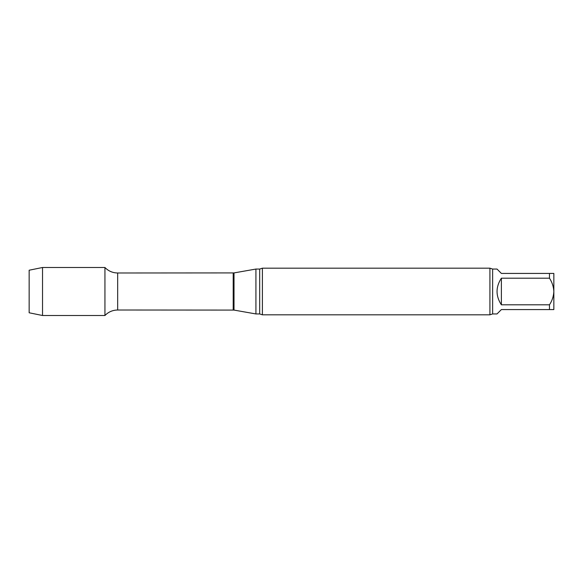 <?xml version="1.0" encoding="UTF-8"?>
<svg xmlns="http://www.w3.org/2000/svg" width="583" height="583" viewBox="0 0 583 583"><rect width="100%" height="100%" fill="white"/><g stroke="black" fill="none" stroke-linecap="round" stroke-linejoin="round"><path stroke-width="0.87" d="M492.635 269.055L497.007 269.055L501.38 273.427L553.85 273.427L553.85 291.5C553.595 286.705 552.137 282.267 549.477 278.193L501.38 278.193L501.38 304.807L549.477 304.807C552.137 300.755 553.595 296.317 553.85 291.5L553.85 309.573L501.38 309.573L497.007 313.946L492.635 313.946L492.635 269.055L489.917 268.18L262.401 268.18L262.401 314.82L259.683 313.946L259.683 269.055L255.922 269.055L255.922 313.946L234.009 310.083L234.009 272.917L117.664 272.99C112.672 272.91 108.423 271.08 104.94 267.495L42.53 267.495L42.53 315.505L29.15 312.779L29.15 270.221L42.53 267.495M501.38 278.193C495.601 287.062 495.601 295.938 501.38 304.807M549.477 278.193L549.477 273.427M549.477 309.573L549.477 304.807M234.009 310.083L117.664 310.01C112.672 310.09 108.423 311.92 104.94 315.505L104.94 267.495L104.94 315.505L42.53 315.505M492.635 313.946L489.917 314.82L262.401 314.82M489.917 314.82L489.917 268.18M117.664 310.01L117.664 272.99M233.2 310.01L233.2 272.99M234.009 272.917L255.922 269.055M259.683 313.946L255.922 313.946M259.683 269.055L262.401 268.18"/></g></svg>
